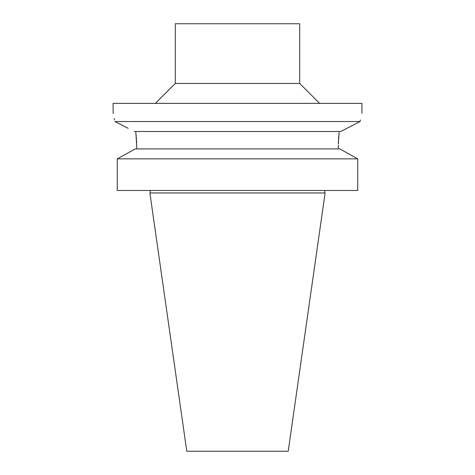 <?xml version="1.0" encoding="UTF-8"?>
<svg xmlns="http://www.w3.org/2000/svg" width="475" height="475" viewBox="0 0 475 475"><rect width="100%" height="100%" fill="white"/><g stroke="black" fill="none" stroke-linecap="round" stroke-linejoin="round"><path stroke-width="0.71" d="M361.92 113.329L361.92 103.378L113.08 103.378L113.175 113.697M114.606 119.884L114.321 118.554M134.277 131.498L340.723 131.498L360.062 121.541L114.938 121.541C112.522 110.633 112.522 110.633 114.938 121.541L128.161 128.339M118.53 123.387L114.938 121.541M360.062 121.541C362.478 110.633 362.478 110.633 360.062 121.541L358.637 122.277M353.958 124.676L349.6 126.914M338.313 144.115L339.132 132.347M360.365 120.027L360.109 121.309M338.782 135.47L338.515 138.837M338.402 140.915L338.343 142.613M135.203 148.912L117.26 158.87L135.203 148.912L339.797 148.912L357.74 158.87L341.329 149.762M338.307 148.912L338.307 145.308M357.74 190.469L357.74 158.87L117.26 158.87L117.26 190.469L357.74 190.469M136.693 148.912L136.592 140.748M237.5 192.957L149.88 192.957L186.782 451.25L288.218 451.25L325.12 192.957L237.5 192.957M299.707 83.469L175.293 83.469L175.293 23.75L299.707 23.75L299.707 83.469L319.616 103.378M135.755 131.498L136.693 145.308M136.503 139.092L136.414 137.786M136.278 136.129L136.194 135.28M135.868 132.371L135.773 131.652M150.183 192.957L150.183 190.469M324.817 192.957L324.817 190.469M175.293 83.469L155.384 103.378"/></g></svg>
